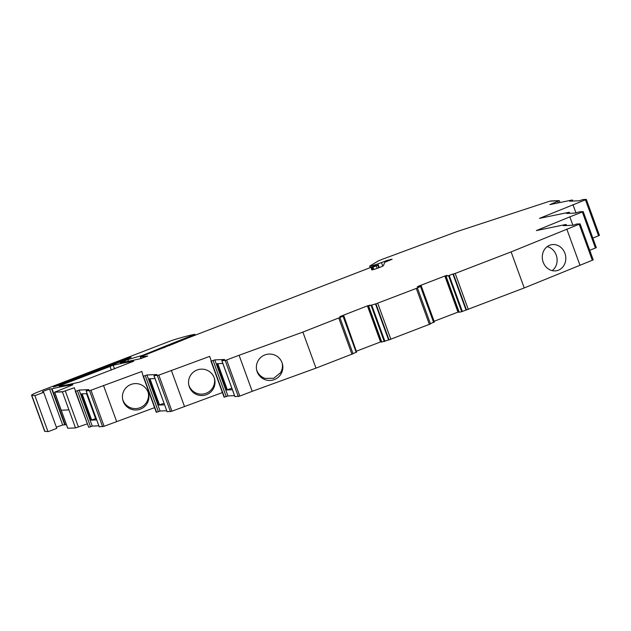 <?xml version="1.0" encoding="UTF-8"?>
<svg xmlns="http://www.w3.org/2000/svg" width="631" height="631" viewBox="0 0 631 631"><rect width="100%" height="100%" fill="white"/><g stroke="black" fill="none" stroke-linecap="round" stroke-linejoin="round"><path stroke-width="0.95" d="M373.938 266.211L373.599 265.28A6.31 0.481 160 0 1 369.679 266.235A6.31 0.481 160 0 1 370.026 265.919L377.772 261.258A6.31 0.481 160 0 1 382.709 259.144L455.661 232.074A6.31 0.481 160 0 1 458.469 231.096L547.637 201.881A6.31 0.481 160 0 1 551.186 200.942L559.263 200.611L549.877 204.61L572.057 200.019L571.323 200.54L571.528 201.115M599.411 235.434L592.84 238.068M596.295 247.667L589.717 250.31M593.179 259.909L524.227 287.949L461.695 311.698L448.578 275.652L445.77 276.236L447.032 275.353L444.847 276.039L418.534 286.166L417.288 286.805L420.885 285.819L420.972 286.277L416.286 288.414L375.926 303.826L389.043 339.864L430.452 323.924M445.77 276.236L458.887 312.282L461.695 311.698M434.104 321.266L458.729 311.84M430.437 323.766L434.317 321.849L421.192 285.804M343.753 315.626L356.649 352.145L343.753 315.626L339.841 316.628L367.408 305.854L370.097 305.152L368.323 306.059L381.447 342.105L389.043 339.864M356.657 351.088L381.282 341.663M356.649 352.145L352.997 353.589M353.005 353.746L315.997 368.125L252.203 391.315L239.086 355.269L225.204 360.506L221.804 360.64L224.612 359.457L214.808 359.891L211.275 361.121L209.681 356.381L158.823 375.137L153.972 375.729L167.12 411.727M226.655 360.049L239.78 396.094L252.203 391.315M239.78 396.094L234.953 396.647M213.097 360.553L226.213 396.591L227.933 395.937L234.543 395.645M226.213 396.591L224.084 397.175L210.967 361.129M158.823 375.137L171.94 411.183L222.412 392.569M171.94 411.183L167.105 411.783M154.571 407.658L104.099 426.272L90.974 390.226L141.849 371.47L143.134 376.218L145.256 375.642L158.373 411.68L160.093 411.026L166.71 410.734M158.373 411.68L156.251 412.264L143.134 376.218M104.099 426.272L99.272 426.816M98.862 425.815L92.252 426.106L88.711 427.337L74.324 387.734L62.39 391.875L54.558 392.198L72.88 384.815M75.286 391.307L88.711 427.337M87.149 423.882L75.507 427.921L62.39 391.875L54.66 392.214L67.675 428.236L54.558 392.198M195.208 335.069L194.813 334.335A59.913 4.575 160 0 0 184.544 336.717A59.913 4.575 160 0 0 178.005 338.571A59.913 4.575 160 0 0 174.148 339.73A6.31 0.481 160 0 0 169.36 341.395L40.289 391.094A12.612 0.962 160 0 0 31.55 395.274A12.612 0.962 160 0 0 31.779 395.361L35.439 395.479L43.665 392.293L42.6 392.364L42.561 391.551L49.549 388.941L52.034 388.783L65.159 424.821L66.334 424.553M65.159 424.821L62.666 424.986L49.549 388.941M56.356 427.171L62.666 424.986M43.665 392.293L56.782 428.339L48.555 431.525L44.904 431.407A12.612 0.962 160 0 1 44.667 431.312L31.55 395.274M559.161 200.587L550.611 201.163L559.161 200.587M551.186 200.942L550.611 201.163L551.186 200.942M373.599 265.28L377.89 263.868L379.239 267.576M387.402 261.171L387.126 260.406L381.447 262.591A6.31 0.481 160 0 1 377.89 263.868M387.126 260.406L392.151 259.223L384.744 262.307L383.451 265.588A6.271 0.481 160 0 1 379.113 267.631A6.271 0.481 160 0 1 371.667 269.839A6.271 0.481 160 0 1 371.667 269.831L371.367 267.899L372.96 267.165A6.31 0.481 160 0 1 376.273 265.888L377.756 265.194L375.003 265.801L189.103 337.53M168.627 345.804L189.095 337.506M168.587 345.693L142.567 355.987L140.382 357.028L140.934 358.558M165.385 347.2L165.038 346.245L143.04 355.214L127.833 359.591L120.127 362.715A220.724 16.848 160 0 0 140.887 358.566L147.717 355.994L140.382 357.028M165.038 346.245L194.94 334.335M52.034 388.783A220.724 16.848 160 0 1 53.525 388.436A220.724 16.848 160 0 1 72.825 384.658M99.296 426.872L86.124 390.818L88.932 389.635L79.127 390.068L75.594 391.291M86.179 390.826L89.523 390.684L102.64 426.722M90.974 390.226L89.523 390.684M145.256 375.642L146.976 374.98L156.78 374.546L154.019 375.737L167.136 411.783M343.532 316.099L302.88 332.08L239.086 355.269M368.323 306.059L375.926 303.826M466.025 310.066L452.9 274.02L448.578 275.652M452.9 274.02L453.366 274.004L466.49 310.042M468.305 309.474L455.188 273.436L453.366 274.004M455.188 273.436L511.11 251.903L580.094 223.871L576.71 224.013L573.177 225.235L563.373 225.669L565.818 224.494L536.35 230.591L569.84 216.867L572.885 225.251M596.334 247.683L583.218 211.637L569.84 216.867M583.178 211.63L579.834 211.771L575.298 213.049L566.488 213.436L569.296 212.253M569.249 212.245L539.458 218.365L585.458 199.822L598.574 235.86M571.323 200.54L569.604 201.202L579.408 200.768L582.941 199.538L586.294 199.396L585.458 199.822M61.199 385.115L113.209 365.262A220.724 16.848 160 0 1 133.725 361.208L79.987 382.015A220.724 16.848 160 0 1 59.227 386.172L61.199 385.115L61.459 385.817M124.078 359.362L131.185 357.249L127.036 359.228L60.505 384.855L53.398 386.969L124.078 359.362L124.402 360.246M576 213.018L572.956 204.633M579.921 265.115L566.796 229.077M511.11 251.903L524.227 287.949M547.684 268.451A13.243 11.697 -101.7 0 1 543.181 262.18A13.243 11.697 -101.7 0 1 549.53 245.317A13.243 11.697 -101.7 0 1 551.36 244.757A13.243 11.697 -101.7 0 1 564.911 253.276A13.243 11.697 -101.7 0 1 565.55 261.131A13.243 11.697 -101.7 0 1 558.561 270.139A13.243 11.697 -101.7 0 1 556.731 270.699A13.243 11.697 -101.7 0 1 547.684 268.451M459.202 312.266L446.078 276.228M457.972 312.077L444.847 276.039M388.578 339.888L375.461 303.842M381.755 342.089L368.638 306.043M380.525 341.899L367.408 305.854M302.88 332.08L315.997 368.125M282.428 370.547A13.243 13.204 164.9 0 0 265.091 354.851A13.243 13.204 164.9 0 0 261.904 378.008A0.946 0.946 164.9 0 1 261.944 378.04A13.243 13.204 164.9 0 0 282.412 370.602A0.946 0.946 164.9 0 1 282.428 370.547M214.808 359.891L227.933 395.937M222.822 363.44L217.206 363.685L226.781 389.982L232.397 389.737M184.449 406.364L171.324 370.326M194.111 393.121A13.243 13.204 164.9 0 0 214.217 377.819A13.243 13.204 164.9 0 0 197.258 369.932A13.243 13.204 164.9 0 0 194.111 393.121M146.976 374.98L160.093 411.026M154.989 378.529L149.373 378.774L158.941 405.07L164.557 404.818M116.601 421.453L103.484 385.415M128.006 407.579A13.243 13.204 -15.1 0 1 131.153 384.389A13.243 13.204 -15.1 0 1 148.474 400.141A13.243 13.204 -15.1 0 1 128.006 407.579M79.127 390.068L92.252 426.106M96.717 419.907L91.101 420.159L95.589 418.59M87.141 393.618L81.525 393.862L91.101 420.159M161.071 348.273L161.26 348.785M552.196 270.628A13.243 11.697 78.3 0 0 555.635 266.519A13.243 11.697 78.3 0 0 556.234 255.074L555.17 252.786A13.243 11.697 78.3 0 0 547.219 246.626M256.651 370.003L256.785 370.381C258.316 374.317 261.084 376.999 265.075 378.403L273.744 378.269L280.479 372.803C282.294 369.79 282.862 366.556 282.183 363.109M231.837 388.207L226.781 389.982M188.819 385.091L188.945 385.462A13.243 13.204 164.9 0 0 212.639 387.891A13.243 13.204 164.9 0 0 214.351 378.19M164.005 403.296L158.941 405.07M122.714 399.549A13.243 13.204 164.9 0 0 146.542 402.349A13.243 13.204 164.9 0 0 148.246 392.648M96.504 419.331L95.865 419.363L86.51 393.641M62.958 391.654L54.66 392.214L61.215 410.237L68.953 409.898L75.507 427.921L67.777 428.26L61.215 410.237L68.953 409.898L62.39 391.875L62.958 391.654M557.741 201.392L558.285 202.874M568.421 213.349L568.208 212.773M582.342 212.055L595.459 248.101M565.297 225.59L565.084 225.007M592.343 260.335L579.226 224.289M462.349 311.477L449.225 275.439M434.096 322.323L420.972 286.277M433.655 322.528L420.538 286.482M416.286 288.414L429.411 324.46M390.865 339.297L377.748 303.259M384.902 341.3L371.785 305.262M384.247 341.513L371.131 305.475M356.215 352.35L343.098 316.305M338.847 318.237L351.964 354.275M238.321 396.552L225.204 360.506M234.977 396.694L221.86 360.656M224.391 397.159L211.275 361.121M170.48 411.641L157.364 375.595M143.434 376.21L156.559 412.248M77.416 390.723L90.533 426.769M65.316 391.007L78.433 427.053M51.632 388.846L64.756 424.892M42.561 391.551L42.861 392.372M34.863 395.566L47.98 431.604M31.779 395.361L44.904 431.407M163.476 347.192L163.713 347.839M143.04 355.214L143.221 355.726M140.169 356.184L140.445 356.941M127.833 359.591L128.44 361.271M124.962 360.561L125.427 361.839M122.099 361.666L122.359 362.368M140.603 357.036L141.131 358.511M113.209 365.262L114.534 368.898M109.975 366.335L111.356 370.121M381.447 262.591L382.717 266.077M390.96 259.806L390.763 259.27M372.085 269.863L371.367 267.899M372.866 269.705L372.069 267.528M373.789 269.453L372.96 267.165M377.164 268.349L376.273 265.888M176.672 342.317L176.499 341.828M178.825 341.481L178.605 340.874M180.34 340.906L180.087 340.212M186.263 338.618L186.011 337.924M187.155 338.279L186.91 337.601M189.939 337.104L189.757 336.607M194.08 335.503L193.875 334.943M195.042 335.132L194.79 334.446M57.847 385.817L57.547 384.981M257.164 371.777L256.785 370.381M217.798 363.661L227.326 389.824M149.965 378.75L159.485 404.913M82.117 393.839L91.645 420.001M559.263 200.611L559.957 202.527M572.412 200.019L572.79 201.06M586.333 199.404L599.45 235.442M569.683 213.294L569.304 212.253M566.559 225.527L566.181 224.486M593.219 259.917L580.094 223.871M417.383 287.894L430.5 323.932M339.935 317.709L353.06 353.754M234.921 396.686L221.804 360.64M99.241 426.864L86.124 390.818M163.997 346.892L164.265 347.626M370.216 267.694L369.679 266.235M378.742 267.765L377.803 265.201M163.729 346.869L164.036 347.713"/></g></svg>
